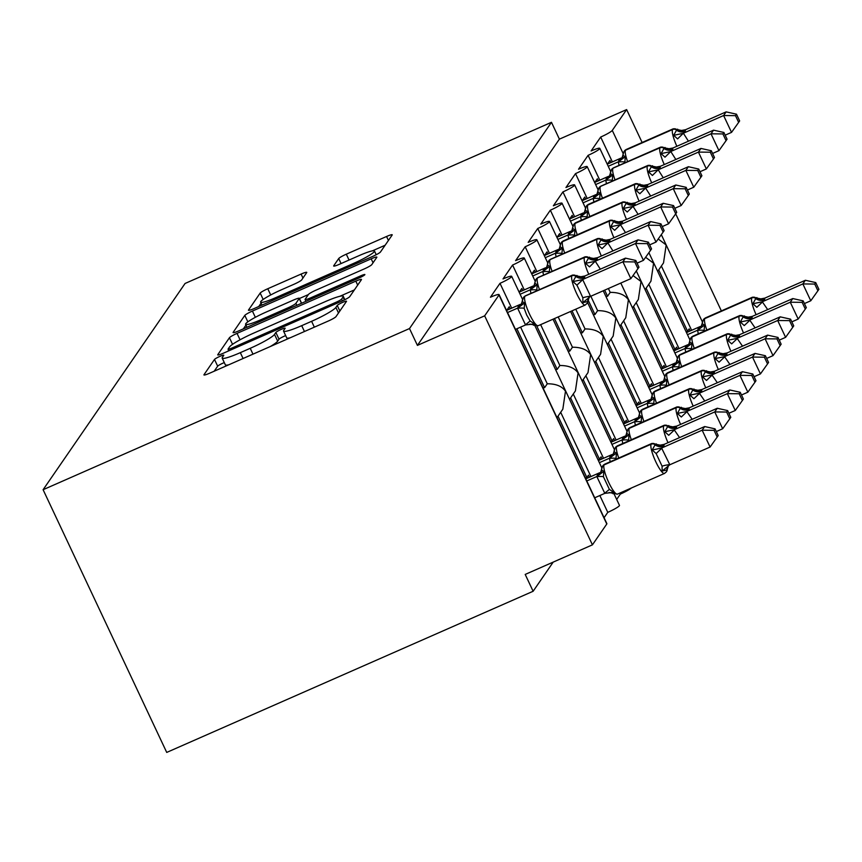 <?xml version="1.0" encoding="UTF-8"?>
<svg xmlns="http://www.w3.org/2000/svg" width="862" height="862" viewBox="0 0 862 862"><rect width="100%" height="100%" fill="white"/><g stroke="black" fill="none" stroke-linecap="round" stroke-linejoin="round"><path stroke-width="1.29" d="M219.81 356.405A5.15 0.625 -25.2 0 0 214.498 359.443L203.992 374.701A7.359 0.894 -25.2 0 0 203.928 374.927A7.359 0.894 -25.2 0 0 209.606 373.224L328.39 320.987A7.359 0.894 -25.2 0 0 335.975 316.645L346.481 301.388A5.15 0.625 -25.2 0 0 346.524 301.226A5.15 0.625 -25.2 0 0 342.548 302.422A5.15 0.625 -25.2 0 0 337.236 305.45L335.878 307.432A23.565 2.866 -25.2 0 1 311.602 321.31L301.7 325.664A23.565 2.866 -25.2 0 1 283.544 331.105A23.565 2.866 -25.2 0 1 283.749 330.361L285.106 328.379A5.15 0.625 -25.2 0 0 285.15 328.217A5.15 0.625 -25.2 0 0 281.174 329.413A5.15 0.625 -25.2 0 0 275.862 332.452L274.504 334.424A23.565 2.866 -25.2 0 1 250.228 348.302L240.326 352.655A23.565 2.866 -25.2 0 1 222.17 358.096A23.565 2.866 -25.2 0 1 222.374 357.353L223.732 355.381A5.15 0.625 -25.2 0 0 223.775 355.219A5.15 0.625 -25.2 0 0 219.81 356.405M224.292 362.59A5.15 0.625 -25.2 0 0 222.978 363.139A5.15 0.625 -25.2 0 0 217.666 366.178L214.207 371.21M285.667 335.598A5.15 0.625 -25.2 0 0 284.352 336.148A5.15 0.625 -25.2 0 0 279.04 339.186L277.683 341.158L274.504 334.424M306.7 272.607A7.359 0.894 -25.2 0 0 306.764 272.381A7.359 0.894 -25.2 0 0 301.097 274.073L267.77 288.738A7.359 0.894 -25.2 0 0 260.184 293.069L248.515 310.018A7.359 0.894 -25.2 0 0 248.461 310.245A7.359 0.894 -25.2 0 0 254.128 308.553L372.912 256.305A7.359 0.894 -25.2 0 0 380.498 251.963L392.167 235.024A7.359 0.894 -25.2 0 0 392.221 234.787A7.359 0.894 -25.2 0 0 386.553 236.49L346.298 254.193A7.359 0.894 -25.2 0 0 338.712 258.535L333.723 265.787A7.359 0.894 -25.2 0 0 333.659 266.013A7.359 0.894 -25.2 0 0 339.326 264.322L359.292 255.54A19.697 2.403 -25.2 0 1 374.464 250.993A19.697 2.403 -25.2 0 1 354.002 263.222L275.808 297.616A19.697 2.403 -25.2 0 1 260.626 302.163A19.697 2.403 -25.2 0 1 281.087 289.934L294.125 284.201A7.359 0.894 -25.2 0 0 301.711 279.859L306.7 272.607M499.098 294.621L606.88 523.654A11.249 1.368 154.8 0 1 606.783 524.01L592.431 544.849L525.206 574.426L533.125 591.267L166.722 752.418L43.1 489.713L409.504 328.551L417.423 345.393L484.659 315.826L499.001 294.976A11.249 1.368 154.8 0 0 499.098 294.621A11.249 1.368 154.8 0 0 490.435 297.218L499.992 283.329A11.249 1.368 -25.2 0 0 511.683 276.336A11.249 1.368 -25.2 0 0 503.02 278.932L512.578 265.043A11.249 1.368 -25.2 0 0 524.268 258.05A11.249 1.368 -25.2 0 0 515.605 260.647L525.173 246.758A11.249 1.368 -25.2 0 0 536.864 239.776A11.249 1.368 -25.2 0 0 528.19 242.373L537.759 228.473A11.249 1.368 -25.2 0 0 549.45 221.491A11.249 1.368 -25.2 0 0 540.776 224.088L550.344 210.188A11.249 1.368 -25.2 0 0 562.035 203.206A11.249 1.368 -25.2 0 0 553.361 205.802L562.929 191.903A11.249 1.368 -25.2 0 0 574.62 184.921A11.249 1.368 -25.2 0 0 565.946 187.517L575.514 173.618A11.249 1.368 -25.2 0 0 587.205 166.635A11.249 1.368 -25.2 0 0 578.531 169.232L588.099 155.332A11.249 1.368 -25.2 0 0 599.79 148.35A11.249 1.368 -25.2 0 0 591.116 150.947L600.685 137.047A11.249 1.368 -25.2 0 0 612.279 130.421L626.631 109.582L642.115 142.489M43.1 489.713L185.071 283.469L551.475 122.307L409.504 328.551M237.028 333.389A7.359 0.894 -25.2 0 0 229.443 337.721L217.784 354.67A7.359 0.894 -25.2 0 0 217.72 354.896A7.359 0.894 -25.2 0 0 223.387 353.204L342.171 300.957A7.359 0.894 -25.2 0 0 349.767 296.614L361.426 279.676A7.359 0.894 -25.2 0 0 361.49 279.439A7.359 0.894 -25.2 0 0 355.812 281.141L237.028 333.389L240.056 339.8M233.149 332.344L244.808 315.395A7.359 0.894 -25.2 0 1 252.404 311.063L371.188 258.815A7.359 0.894 -25.2 0 1 376.856 257.113A7.359 0.894 -25.2 0 1 376.791 257.35L371.802 264.602A7.359 0.894 -25.2 0 1 364.217 268.933L316.042 290.128A7.359 0.894 -25.2 0 0 308.456 294.47L305.148 299.276A7.359 0.894 -25.2 0 0 305.083 299.502A7.359 0.894 -25.2 0 0 310.751 297.81L360.909 275.754A5.15 0.625 -25.2 0 1 364.874 274.558A5.15 0.625 -25.2 0 1 359.519 277.758L238.763 330.879A7.359 0.894 -25.2 0 1 233.085 332.57A7.359 0.894 -25.2 0 1 233.149 332.344L233.311 332.678M607.301 164.308L609.93 160.483L610.91 162.552M612.376 161.905L600.685 137.047M689.945 339.951L648.892 252.685M645.099 289.664L650.939 281.184L653.579 263.222L645.616 257.285M679.04 348.593L648.784 284.309M657.684 271.379L663.524 262.899L666.164 244.937L658.202 239M691.626 330.308L661.38 266.024M594.715 182.593L597.344 178.768L598.314 180.837M599.79 180.19L588.099 155.332M642.276 283.652L636.307 270.97M632.514 307.95L638.354 299.47L640.994 281.508L633.031 275.56M666.455 366.878L636.199 302.594M582.13 200.878L584.759 197.053L585.729 199.122M587.205 198.475L575.514 173.618M664.774 376.511L620.802 283.059M619.929 326.235L625.769 317.755L628.409 299.793C624.939 294.793 618.873 292.315 610.199 292.369L608.389 288.522M653.87 385.163L623.614 320.88M569.534 219.153L572.174 215.328L573.144 217.407M604.671 290.149L607.538 296.248L610.199 292.369M574.62 216.75L562.929 191.903M605.921 296.474A16.497 16.033 34.5 0 1 607.538 296.248M652.189 394.796L614.746 315.212M613.173 336.04L615.824 318.078C612.354 313.078 606.277 310.6 597.614 310.654L590.836 296.237M641.285 403.448L611.029 339.154M556.949 237.438L559.589 233.613L560.559 235.682M588.261 300.321L594.952 314.533L597.614 310.654M562.035 235.035L550.344 210.188M593.336 314.759A16.497 16.033 34.5 0 1 594.952 314.533M639.604 413.081L587.636 302.637M594.758 362.805L600.588 354.325L603.238 336.363C599.769 331.353 593.692 328.885 585.029 328.939L575.751 309.21M628.7 421.723L598.443 357.439M544.364 255.723L547.004 251.898L547.973 253.967M572.023 310.848L582.367 332.818L585.029 328.939M549.45 253.32L537.759 228.473M580.751 333.044A16.497 16.033 34.5 0 1 582.367 332.818M627.019 431.366L570.601 311.473M582.162 381.09L588.003 372.61L590.653 354.638C587.173 349.638 581.107 347.17 572.443 347.224L558.188 316.925M616.104 440.008L585.858 375.724M531.779 274.008L534.418 270.183L535.388 272.252M554.471 318.563L569.782 351.103L572.443 347.224M536.864 271.605L525.173 246.758M568.166 351.33A16.497 16.033 34.5 0 1 569.782 351.103M614.434 449.652L553.038 319.199M569.577 399.375L575.417 390.885L578.068 372.923C574.588 367.923 568.521 365.456 559.858 365.51L540.636 324.651M616.664 499.432L620.36 494.077L619.875 493.053M603.519 458.293L573.273 394.009M620.36 494.077A11.249 1.368 -25.2 0 0 631.447 487.967M519.193 292.293L521.822 288.468L522.803 290.537M536.81 326.084L557.186 369.378L559.858 365.51M524.279 289.891L512.578 265.043M555.581 369.604A16.497 16.033 34.5 0 1 557.186 369.378M601.848 467.937L534.99 325.858M556.992 417.65L562.832 409.17L565.483 391.208C562.002 386.208 555.936 383.73 547.273 383.795L520.605 327.129M604.079 517.717L607.775 512.351L599.855 495.531M590.933 476.578L560.688 412.295M607.775 512.351A11.249 1.368 -25.2 0 0 619.466 505.369L614.24 494.26M658.708 269.903L687.564 331.223L689.18 328.885L690.15 330.954M646.123 288.188L674.978 349.509L676.595 347.17L677.564 349.239M633.538 306.463L662.393 367.794L664.009 365.456L664.979 367.524M620.952 324.748L649.808 386.079L651.413 383.741L652.394 385.81M608.367 343.033L637.223 404.364L638.828 402.026L639.809 404.095M595.771 361.318L624.638 422.649L626.243 420.311L627.224 422.38M583.186 379.603L612.052 440.935L613.658 438.586L614.638 440.665M570.601 397.888L599.467 459.22L601.073 456.871L602.042 458.94M506.608 310.579L509.237 306.753L510.218 308.822M516.888 328.767L544.601 387.663L547.273 383.795M511.694 308.176L499.992 283.329M542.995 387.889A16.497 16.033 34.5 0 1 544.601 387.663M558.016 416.174L586.871 477.494L588.487 475.156L589.457 477.225M551.475 122.307L559.395 139.148L626.631 109.582M559.395 139.148L417.423 345.393M687.564 331.223L686.141 331.859M674.978 349.509L673.556 350.134M662.393 367.794L660.971 368.419M649.808 386.079L648.386 386.704M637.223 404.364L635.8 404.989M624.638 422.649L623.204 423.274M612.052 440.935L610.619 441.559M599.467 459.22L598.034 459.845M586.871 477.494L585.449 478.13M592.431 544.849L484.659 315.826M675.689 213.83L721.365 310.902M553.199 562.11L533.125 591.267M222.17 358.096L225.348 364.831A23.565 2.866 -25.2 0 0 228.786 364.788M270.226 346.567A23.565 2.866 -25.2 0 0 277.683 341.158M283.544 331.105L286.712 337.839A23.565 2.866 -25.2 0 0 290.16 337.796M333.659 318.326A23.565 2.866 -25.2 0 0 335.253 317.302M354.39 289.901L339.8 296.312M228.592 350.306L227.988 351.179M228.107 349.024A5.15 0.625 -25.2 0 0 228.064 349.185A5.15 0.625 -25.2 0 0 232.04 348L336.299 302.142A5.15 0.625 -25.2 0 0 341.611 299.103L343.044 297.024A23.565 2.866 -25.2 0 0 343.248 296.28A23.565 2.866 -25.2 0 0 325.093 301.711L253.816 333.055A23.565 2.866 -25.2 0 0 229.54 346.944L228.107 349.024M234.927 342.774A7.359 0.894 -25.2 0 0 233.333 343.809M243.353 328.853L245.95 325.093M299.383 298.521L308.38 294.567M266.056 312.109A19.697 2.403 -25.2 0 0 245.595 324.338A19.697 2.403 -25.2 0 0 260.766 319.791L288.317 307.68A7.359 0.894 -25.2 0 0 295.903 303.338L299.211 298.532A7.359 0.894 -25.2 0 0 299.276 298.295A7.359 0.894 -25.2 0 0 293.608 299.998L266.056 312.109M385.12 245.25L372.362 250.864M261.078 303.112L258.729 306.527M666.445 471.697A3.75 3.642 -145.5 0 0 666.606 471.482L667.511 468.583L666.929 469.941L662.124 471.051L662.091 466.213L656.144 453.574L652.222 450.007L655.088 444.76A3.75 3.642 -145.5 0 0 651.176 444.199L604.111 464.898A16.13 3.276 66.3 0 0 608.766 482.526A16.13 3.276 66.3 0 0 617.418 494.142L664.483 473.443A16.13 3.276 -113.7 0 1 655.82 461.827A16.13 3.276 -113.7 0 1 651.176 444.199L604.111 464.898A3.75 3.642 -145.5 0 0 602.603 466.137L600.598 472.484A8.254 8.017 34.5 0 1 600.598 472.484L600.598 472.484A8.254 8.017 34.5 0 1 597.291 475.21L599.693 472.721L585.794 478.841M669.828 464.758L710.083 447.044L702.164 430.203L704.685 426.55L664.117 444.393L663.999 445.568L661.596 448.046L669.828 464.758L662.124 471.051M714.038 430.321L717.206 437.045L718.208 435.59L715.04 428.856L714.038 430.321L702.164 430.203L661.897 447.917M594.705 497.794L604.801 493.355L596.892 476.675L597.291 475.21M586.785 480.953L596.87 476.514M601.978 468.12C601.029 469.37 601.644 470.426 603.842 471.277L603.443 476.751L609.391 489.39L613.744 492.331L604.801 493.355M663.697 445.999A8.254 8.017 34.5 0 1 655.088 444.76L655.389 444.318C656.542 443.488 656.575 443.811 655.465 445.288M613.744 492.331C612.645 493.807 612.677 494.131 613.83 493.29M597.172 476.384L603.842 471.277M664.117 444.393L660.152 445.137L651.801 443.477L604.736 464.176A16.13 3.276 66.3 0 0 604.413 464.456A3.75 3.642 34.5 0 0 602.904 465.695L602.603 466.137M661.596 448.046L652.222 450.007M715.04 428.856L704.685 426.55M710.083 447.044L717.206 437.045M522.738 299.717C521.779 300.967 522.404 302.023 524.602 302.874L524.204 308.348L526.693 315.029L530.141 320.987L534.505 323.929C533.406 325.394 533.427 325.717 534.58 324.888M589.134 297.099A8.254 8.017 -145.5 0 0 587.992 301.097A3.75 3.642 34.5 0 1 587.367 303.079L588.272 300.17L587.69 301.528L582.884 302.648L582.841 297.799L580.061 291.55L576.904 285.171L572.971 281.594L576.139 275.915C577.303 275.086 577.324 275.409 576.225 276.885M637.955 268.642L638.968 267.188L635.8 260.453L634.788 261.919L637.955 268.642L630.844 278.642L590.276 296.485L582.884 302.648M630.844 278.642L622.914 261.8L582.658 279.514L590.578 296.356M634.788 261.919L622.914 261.8L625.435 258.147L584.867 275.991L582.658 279.514M506.77 310.331L520.454 304.318L518.353 306.366A8.254 8.017 -145.5 0 0 521.478 303.887L521.661 303.629M534.505 323.929L525.551 324.952L517.653 308.262L518.353 306.366M515.465 329.392L525.551 324.952M507.535 312.55L517.631 308.111M524.602 302.874L517.933 307.982M572.971 281.594L582.346 279.644M572.551 275.075L525.486 295.774A16.13 3.276 66.3 0 0 525.163 296.054A3.75 3.642 -145.5 0 0 523.665 297.293L523.363 297.735A3.75 3.642 34.5 0 1 524.861 296.485A16.13 3.276 66.3 0 0 529.516 314.113A16.13 3.276 66.3 0 0 538.179 325.728L585.233 305.029A16.13 3.276 -113.7 0 1 576.581 293.414A16.13 3.276 -113.7 0 1 571.926 275.786L572.228 275.355A16.13 3.276 -113.7 0 1 572.551 275.075L580.902 276.734L584.867 275.991M625.435 258.147L635.8 260.453M716.311 431.56L722.679 428.759L714.749 411.928L717.27 408.265L676.702 426.108L676.282 427.724L674.181 429.772L679.579 437.594M726.623 412.036L729.791 418.77L730.793 417.305L727.625 410.581L726.623 412.036L714.749 411.928L674.483 429.632M610.21 461.773L609.456 458.228L612.279 454.446L598.379 460.556M599.37 462.668L609.456 458.228M674.59 429.75L668.729 435.288L664.807 431.722L667.673 426.474A3.75 3.642 -145.5 0 0 663.762 425.914L616.696 446.613A16.13 3.276 66.3 0 0 618.744 458.013M676.282 427.724A8.254 8.017 34.5 0 1 667.673 426.474L667.975 426.033C669.127 425.203 669.16 425.526 668.05 427.002M614.563 449.835C613.615 451.095 614.229 452.141 616.427 453.003L616.028 458.465A8.254 1.465 172.3 0 0 609.477 458.39M609.757 458.099L616.427 453.003M676.702 426.108L672.737 426.852L664.386 425.192L617.321 445.891A16.13 3.276 66.3 0 0 616.998 446.171L616.696 446.613A3.75 3.642 -145.5 0 0 615.199 447.852L613.184 454.199A8.254 8.017 34.5 0 1 609.876 456.925M674.181 429.772L664.807 431.722M727.625 410.581L717.27 408.265M722.679 428.759L729.791 418.77M728.896 413.275L735.264 410.484L727.334 393.643L729.855 389.98L689.288 407.823L688.867 409.439L686.766 411.486L692.164 419.309M739.208 393.751L742.376 400.485L743.378 399.02L740.221 392.296L739.208 393.751L727.334 393.643L687.068 411.346M622.795 443.488L622.052 439.954L624.864 436.161L610.964 442.271M611.955 444.393L622.052 439.954M687.176 411.465L681.314 417.003L677.392 413.437L680.258 408.189A3.75 3.642 -145.5 0 0 676.347 407.629L629.282 428.328A16.13 3.276 66.3 0 0 631.329 439.728M688.867 409.439A8.254 8.017 34.5 0 1 680.258 408.189L680.56 407.758C681.713 406.929 681.745 407.241 680.635 408.717M627.148 431.55C626.2 432.81 626.814 433.855 629.012 434.717L628.613 440.191A8.254 1.465 172.3 0 0 622.062 440.105M622.353 439.814L629.012 434.717M689.288 407.823L685.322 408.566L676.972 406.907L629.906 427.606A16.13 3.276 66.3 0 0 629.583 427.886L629.282 428.328A3.75 3.642 -145.5 0 0 627.784 429.567L625.769 435.913A8.254 8.017 34.5 0 1 625.769 435.913L625.769 435.913A8.254 8.017 34.5 0 1 622.461 438.639M686.766 411.486L677.392 413.437M740.221 392.296L729.855 389.98M735.264 410.484L742.376 400.485M741.492 394.99L747.85 392.199L739.919 375.358L742.441 371.694L701.873 389.538L701.452 391.154L699.351 393.201L704.75 401.024M751.793 375.466L754.961 382.2L755.974 380.735L752.806 374.011L751.793 375.466L739.919 375.358L699.664 393.061M635.38 425.203L634.637 421.669L637.449 417.876L623.549 423.996M624.541 426.108L634.637 421.669M699.761 393.18L693.91 398.718L689.977 395.152L692.843 389.904A3.75 3.642 -145.5 0 0 688.932 389.344L641.867 410.043A16.13 3.276 66.3 0 0 643.914 421.453M701.452 391.154A8.254 8.017 34.5 0 1 692.843 389.904L693.145 389.473C694.298 388.643 694.33 388.956 693.231 390.432M639.744 413.264C638.785 414.525 639.41 415.581 641.597 416.432L641.199 421.906A8.254 1.465 172.3 0 0 634.658 421.82M634.938 421.529L641.597 416.432M701.873 389.538L697.908 390.281L689.557 388.622L642.492 409.321A16.13 3.276 66.3 0 0 642.168 409.601L641.867 410.043A3.75 3.642 -145.5 0 0 640.369 411.282L638.354 417.628A8.254 8.017 34.5 0 1 638.365 417.628A8.254 8.017 34.5 0 1 638.354 417.628A8.254 8.017 34.5 0 1 635.046 420.365M699.351 393.201L689.977 395.152M752.806 374.011L742.441 371.694M747.85 392.199L754.961 382.2M754.078 376.705L760.435 373.914L752.504 357.073L755.026 353.42L714.458 371.253L714.35 372.427L711.937 374.916L717.335 382.739M764.378 357.18L767.546 363.915L768.559 362.449L765.391 355.726L764.378 357.18L752.504 357.073L712.249 374.776M647.965 406.918L647.222 403.384L650.045 399.591L636.134 405.711M637.126 407.823L647.222 403.384M712.357 374.895L706.495 380.444L702.562 376.866L705.428 371.63A3.75 3.642 -145.5 0 0 701.517 371.059L654.452 391.757A16.13 3.276 66.3 0 0 656.499 403.168M714.038 372.869A8.254 8.017 34.5 0 1 705.428 371.63L705.73 371.188C706.883 370.358 706.915 370.682 705.816 372.147M652.329 394.979C651.37 396.24 651.995 397.296 654.193 398.147L653.784 403.621A8.254 1.465 172.3 0 0 647.243 403.535M647.524 403.254L654.193 398.147M714.458 371.253L710.493 371.996L702.142 370.348L655.077 391.046A16.13 3.276 66.3 0 0 654.754 391.316L654.452 391.757A3.75 3.642 -145.5 0 0 652.954 392.997L652.049 395.906M711.937 374.916L702.562 376.866M765.391 355.726L755.026 353.42M760.435 373.914L767.546 363.915M535.324 281.432C534.365 282.682 534.99 283.738 537.188 284.589L536.789 290.063A8.254 1.465 -7.7 0 0 530.238 289.988L533.039 286.033L519.366 292.056M650.541 250.357L651.553 248.902L648.386 242.168L647.384 243.634L650.541 250.357L643.429 260.356L635.499 243.515L595.243 261.229L589.489 266.886L585.557 263.319L588.724 257.63C589.888 256.801 589.91 257.124 588.811 258.6M643.429 260.356L637.072 263.158M595.351 261.348L600.34 269.181M647.384 243.634L635.499 243.515L638.02 239.862L597.452 257.706L595.243 261.229M530.96 293.36L530.238 289.988M520.12 294.265L530.216 289.826M537.188 284.589L530.518 289.697M585.557 263.319L594.942 261.358M588.768 274.278A16.13 3.276 -113.7 0 1 584.511 257.501L584.813 257.07A16.13 3.276 -113.7 0 1 585.136 256.79L593.487 258.449L597.452 257.706M638.02 239.862L648.386 242.168M547.909 263.147C546.95 264.397 547.575 265.453 549.773 266.304L549.374 271.778A8.254 1.465 -7.7 0 0 542.823 271.702L545.624 267.748L531.951 273.771M663.137 232.072L664.139 230.617L660.971 223.883L659.969 225.348L663.137 232.072L656.014 242.071L648.095 225.23L607.829 242.944L602.075 248.601L598.142 245.034L601.32 239.345C602.473 238.515 602.495 238.839 601.396 240.315M656.014 242.071L649.657 244.873M607.936 243.062L612.925 250.896M659.969 225.348L648.095 225.23L650.605 221.577L610.037 239.42L607.829 242.944M543.556 275.075L542.823 271.702M532.705 275.98L542.801 271.541M549.773 266.304L543.103 271.411M598.142 245.034L607.527 243.073M601.353 255.992A16.13 3.276 -113.7 0 1 597.097 239.227L597.398 238.785A16.13 3.276 -113.7 0 1 597.722 238.505L606.072 240.164L610.037 239.42M650.605 221.577L660.971 223.883M560.494 244.862C559.535 246.112 560.16 247.168 562.358 248.019L561.959 253.493A8.254 1.465 -7.7 0 0 555.408 253.417L558.21 249.474L544.536 255.486M675.722 213.798L676.724 212.332L673.556 205.598L672.554 207.063L675.722 213.798L668.6 223.786L660.68 206.945L620.414 224.659L614.66 230.316L610.738 226.749L613.906 221.06C615.059 220.23 615.08 220.553 613.981 222.03M668.6 223.786L662.242 226.587M620.521 224.777L625.51 232.621M672.554 207.063L660.68 206.945L663.19 203.292L622.633 221.135L620.414 224.659M556.141 256.801L555.408 253.417M545.29 257.695L555.387 253.256M562.358 248.019L555.688 253.126M610.738 226.749L620.112 224.799M613.938 237.707A16.13 3.276 -113.7 0 1 609.682 220.941L609.984 220.5A16.13 3.276 -113.7 0 1 610.307 220.219L618.657 221.879L622.633 221.135M663.19 203.292L673.556 205.598M573.079 226.577C572.12 227.837 572.745 228.883 574.943 229.745L574.545 235.218A8.254 1.465 -7.7 0 0 567.993 235.132L570.795 231.188L557.121 237.201M688.307 195.512L689.309 194.047L686.141 187.323L685.139 188.778L688.307 195.512L681.185 205.512L673.265 188.67L632.999 206.374L627.245 212.03L623.323 208.464L626.491 202.785C627.644 201.956 627.665 202.268 626.566 203.744M681.185 205.512L674.827 208.302M633.107 206.492L638.096 214.336M685.139 188.778L673.265 188.67L675.776 185.007L635.219 202.85L632.999 206.374M568.726 238.515L567.993 235.132M557.886 239.41L567.972 234.97M574.943 229.745L568.273 234.841M623.323 208.464L632.697 206.514M626.523 219.422A16.13 3.276 -113.7 0 1 622.267 202.656L622.569 202.214A16.13 3.276 -113.7 0 1 622.892 201.934L631.253 203.594L635.219 202.85M675.776 185.007L686.141 187.323M766.663 358.43L773.02 355.629L765.09 338.788L767.611 335.135L727.043 352.967L726.634 354.584L724.533 356.631L729.931 364.454M776.974 338.906L780.132 345.63L781.144 344.164L777.977 337.441L776.974 338.906L765.09 338.788L724.834 356.502M660.551 388.633L659.807 385.098L662.63 381.306L648.72 387.426M649.711 389.538L659.807 385.098M724.942 356.609L719.08 362.159L715.148 358.581L718.014 353.345A3.75 3.642 -145.5 0 0 714.102 352.773L667.048 373.472A16.13 3.276 66.3 0 0 669.084 384.883M726.634 354.584A8.254 8.017 34.5 0 1 718.014 353.345L718.315 352.903C719.479 352.073 719.501 352.396 718.402 353.862M664.914 376.694C663.956 377.955 664.58 379.011 666.779 379.862L666.38 385.336A8.254 1.465 172.3 0 0 659.829 385.249M660.109 384.969L666.779 379.862M727.043 352.967L723.078 353.711L714.727 352.062L667.662 372.761A16.13 3.276 66.3 0 0 667.35 373.041L667.048 373.472A3.75 3.642 -145.5 0 0 665.539 374.722L663.535 381.058A8.254 8.017 34.5 0 1 663.524 381.069A8.254 8.017 34.5 0 1 660.227 383.795M724.533 356.631L715.148 358.581M777.977 337.441L767.611 335.135M773.02 355.629L780.132 345.63M585.664 208.292C584.716 209.552 585.33 210.608 587.528 211.459L587.13 216.933A8.254 1.465 -7.7 0 0 580.579 216.847L583.38 212.903L569.707 218.916M700.892 177.227L701.894 175.762L698.726 169.038L697.724 170.493L700.892 177.227L693.77 187.226L685.85 170.385L645.584 188.088L639.83 193.745L635.908 190.179L639.076 184.5C640.229 183.671 640.25 183.983 639.151 185.459M693.77 187.226L687.413 190.017M645.692 188.207L650.681 196.051M697.724 170.493L685.85 170.385L688.361 166.722L647.804 184.565L645.584 188.088M581.311 220.23L580.579 216.847M570.472 221.135L580.557 216.696M587.528 211.459L580.859 216.556M635.908 190.179L645.282 188.228M639.108 201.137A16.13 3.276 -113.7 0 1 634.863 184.371L635.165 183.929A16.13 3.276 -113.7 0 1 635.477 183.649L643.839 185.308L647.804 184.565M688.361 166.722L698.726 169.038M779.248 340.145L785.605 337.344L777.686 320.502L780.196 316.85L739.628 334.693L739.219 336.299L737.118 338.346L742.516 346.168M789.56 320.621L792.717 327.344L793.73 325.89L790.562 319.155L789.56 320.621L777.686 320.502L737.419 338.216M673.136 370.348L672.392 366.813L675.215 363.021L661.305 369.141M662.296 371.253L672.392 366.813M737.527 338.335L731.666 343.873L727.733 340.296L730.599 335.059A3.75 3.642 -145.5 0 0 726.688 334.488L679.633 355.187A16.13 3.276 66.3 0 0 681.67 366.598M739.219 336.299A8.254 8.017 34.5 0 1 730.599 335.059L730.901 334.618C732.064 333.788 732.086 334.111 730.987 335.587M677.5 358.42C676.541 359.669 677.166 360.725 679.364 361.577L678.965 367.05A8.254 1.465 172.3 0 0 672.414 366.964M672.694 366.684L679.364 361.577M739.628 334.693L735.663 335.437L727.312 333.777L680.258 354.476A16.13 3.276 66.3 0 0 679.935 354.756L679.633 355.187A3.75 3.642 -145.5 0 0 678.125 356.437L676.12 362.773A8.254 8.017 34.5 0 1 676.12 362.783A8.254 8.017 34.5 0 1 672.813 365.51M737.118 338.346L727.733 340.296M790.562 319.155L780.196 316.85M785.605 337.344L792.717 327.344M598.25 190.006C597.301 191.267 597.916 192.323 600.114 193.174L599.715 198.648A8.254 1.465 -7.7 0 0 593.164 198.562L595.965 194.618L582.292 200.63M713.477 158.942L714.479 157.477L711.312 150.753L710.31 152.208L713.477 158.942L706.355 168.941L698.435 152.1L658.169 169.803L652.415 175.46L648.493 171.894L651.661 166.215C652.814 165.385 652.846 165.709 651.737 167.174M706.355 168.941L699.998 171.732M658.277 169.922L663.266 177.766M710.31 152.208L698.435 152.1L700.957 148.436L660.389 166.28L658.169 169.803M593.896 201.945L593.164 198.562M583.057 202.85L593.142 198.411M600.114 193.174L593.444 198.282M648.493 171.894L657.868 169.943M651.694 182.852A16.13 3.276 -113.7 0 1 647.448 166.086L647.75 165.644A16.13 3.276 -113.7 0 1 648.073 165.364L656.424 167.023L660.389 166.28M700.957 148.436L711.312 150.753M791.833 321.86L798.19 319.059L790.271 302.217L792.781 298.564L752.224 316.408L752.106 317.582L749.703 320.061L755.101 327.883M802.145 302.336L805.313 309.059L806.315 307.605L803.147 300.87L802.145 302.336L790.271 302.217L750.005 319.931M685.732 352.062L684.978 348.528L687.801 344.735L673.89 350.856M674.881 352.967L684.978 348.528M750.112 320.05L744.251 325.588L740.318 322.022L743.195 316.774A3.75 3.642 -145.5 0 0 739.273 316.203L692.218 336.913A16.13 3.276 66.3 0 0 694.255 348.313M751.804 318.013A8.254 8.017 34.5 0 1 743.195 316.774L743.497 316.332C744.649 315.503 744.671 315.826 743.572 317.302M690.085 340.134C689.126 341.384 689.751 342.44 691.949 343.291L691.55 348.765A8.254 1.465 172.3 0 0 684.999 348.69M685.279 348.399L691.949 343.291M752.224 316.408L748.248 317.151L739.898 315.492L692.843 336.191A16.13 3.276 66.3 0 0 692.52 336.471L692.218 336.913A3.75 3.642 -145.5 0 0 690.71 338.152L688.706 344.498A8.254 8.017 34.5 0 1 688.706 344.498L688.706 344.498A8.254 8.017 34.5 0 1 685.398 347.224M749.703 320.061L740.318 322.022M803.147 300.87L792.781 298.564M798.19 319.059L805.313 309.059M610.835 171.721C609.887 172.982 610.501 174.038 612.699 174.889L612.3 180.363A8.254 1.465 -7.7 0 0 605.749 180.277L608.55 176.333L594.877 182.345M726.063 140.657L727.065 139.191L723.897 132.468L722.895 133.933L726.063 140.657L718.951 150.656L711.021 133.815L670.755 151.529L665.001 157.186L661.079 153.608L664.246 147.93C665.399 147.1 665.432 147.424 664.322 148.889M718.951 150.656L712.583 153.447M670.862 151.637L675.851 159.481M722.895 133.933L711.021 133.815L713.542 130.162L672.974 147.995L670.755 151.529M606.482 183.66L605.749 180.277M595.642 184.565L605.727 180.126M612.699 174.889L606.029 179.996M661.079 153.608L670.453 151.658M664.279 164.567A16.13 3.276 -113.7 0 1 660.033 147.801L660.335 147.359A16.13 3.276 -113.7 0 1 660.658 147.09L669.009 148.738L672.974 147.995M713.542 130.162L723.897 132.468M804.418 303.575L810.776 300.773L802.856 283.932L805.367 280.279L764.809 298.123L764.691 299.297L762.288 301.775L767.686 309.598M814.73 284.051L817.898 290.774L818.9 289.32L815.732 282.585L814.73 284.051L802.856 283.932L762.59 301.646M698.317 333.777L697.563 330.243L700.386 326.45L686.475 332.57M687.477 334.682L697.563 330.243M762.698 301.765L756.836 307.303L752.914 303.736L755.78 298.489A3.75 3.642 -145.5 0 0 751.858 297.929L704.804 318.628A16.13 3.276 66.3 0 0 706.84 330.027M764.389 299.728A8.254 8.017 34.5 0 1 755.78 298.489L756.082 298.047C757.235 297.218 757.256 297.541 756.157 299.017M702.67 321.849C701.711 323.099 702.336 324.155 704.534 325.006L704.135 330.48A8.254 1.465 172.3 0 0 697.584 330.405M697.864 330.114L704.534 325.006M764.809 298.123L760.834 298.866L752.483 297.207L705.428 317.906A16.13 3.276 66.3 0 0 705.105 318.186L704.804 318.628A3.75 3.642 -145.5 0 0 703.295 319.867L701.291 326.213A8.254 8.017 34.5 0 1 701.291 326.213L701.291 326.213A8.254 8.017 34.5 0 1 697.983 328.939M762.288 301.775L752.914 303.736M815.732 282.585L805.367 280.279M810.776 300.773L817.898 290.774M623.42 153.447C622.472 154.697 623.086 155.753 625.284 156.604L624.885 162.078A8.254 1.465 -7.7 0 0 618.334 161.991L621.136 158.048L607.462 164.06M738.648 122.372L739.65 120.917L736.493 114.183L735.48 115.648L738.648 122.372L731.536 132.371L723.606 115.53L683.34 133.244L677.586 138.901L673.664 135.323L676.832 129.645C677.985 128.815 678.017 129.138 676.907 130.604M731.536 132.371L725.168 135.172M683.447 133.351L688.436 141.196M735.48 115.648L723.606 115.53L726.127 111.877L685.559 129.709L683.34 133.244M619.067 165.375L618.334 161.991M608.227 166.28L618.323 161.84M625.284 156.604L618.625 161.711M673.664 135.323L683.038 133.373M681.594 130.453L685.559 129.709M726.127 111.877L736.493 114.183M217.666 366.178L214.498 359.443M339.854 311.01L337.236 305.45M279.04 339.186L275.862 332.452M702.465 322.065L661.316 234.626M606.783 524.01L499.001 294.976M623.215 153.662L612.279 130.421M243.084 358.506L240.326 352.655M252.975 354.153L250.228 348.302M304.448 331.514L301.7 325.664M314.35 327.161L311.602 321.31M338.497 312.981L335.878 307.432M357.687 285.117L355.812 281.141M232.557 344.337L229.443 337.721M232.578 349.164L232.04 348M336.848 303.295L336.299 302.142M342.429 300.838L341.611 299.103M344.412 299.922L343.044 297.024M247.847 321.849L244.808 315.395M255.346 317.313L252.404 311.063M373.052 262.791L371.188 258.815M311.301 298.974L310.751 297.81M361.426 276.864L360.909 275.754M261.315 320.955L260.766 319.791M288.867 308.833L288.317 307.68M296.84 305.331L295.903 303.338M301.463 303.295L299.211 298.532M276.346 298.769L275.808 297.616M354.551 264.375L354.002 263.222M341.072 263.556L338.712 258.535M349.045 260.044L346.298 254.193M388.417 240.466L386.553 236.49M263.179 299.459L260.184 293.069M270.7 294.966L267.77 288.738M302.961 278.049L301.097 274.073M668.524 465.308L668.309 465.577A8.254 8.017 34.5 0 0 666.929 469.941A3.75 3.642 34.5 0 1 666.304 471.923L666.606 471.482A3.75 3.642 -145.5 0 0 667.231 469.499A8.254 8.017 34.5 0 1 668.373 465.502M663.999 445.568A8.254 8.017 34.5 0 1 655.389 444.318A3.75 3.642 34.5 0 0 651.478 443.758A16.13 3.276 -113.7 0 1 651.801 443.477M602.764 465.922A3.75 3.642 34.5 0 1 602.904 465.695L604.736 464.176M604.693 493.236L609.391 489.39M596.892 476.675A8.254 1.465 172.3 0 1 603.443 476.751M600.728 472.29A8.254 8.017 34.5 0 1 597.592 474.768M662.091 466.213A8.254 1.465 172.3 0 1 669.806 464.607M656.144 453.574L662.005 448.035M584.759 277.155A8.254 8.017 -145.5 0 1 576.139 275.915A3.75 3.642 -145.5 0 0 572.228 275.355L525.163 296.054L571.926 275.786A3.75 3.642 34.5 0 1 575.838 276.357A8.254 8.017 -145.5 0 0 584.458 277.596M585.233 305.029L587.367 303.079A3.75 3.642 34.5 0 1 587.205 303.284M587.065 303.51A3.75 3.642 -145.5 0 0 587.69 301.528A8.254 8.017 -145.5 0 1 589.069 297.174L589.274 296.905M525.486 295.774L523.665 297.293A3.75 3.642 -145.5 0 0 523.525 297.519M518.051 306.807A8.254 8.017 -145.5 0 0 521.348 304.081A8.254 8.017 -145.5 0 0 521.359 304.07L523.363 297.735M524.204 308.348A8.254 1.465 -7.7 0 0 517.653 308.262M530.141 320.987L525.443 324.834M582.766 279.633L576.904 285.171M590.556 296.194A8.254 1.465 -7.7 0 0 582.841 297.799M668.007 442.68A16.13 3.276 -113.7 0 1 663.762 425.914L616.998 446.171A3.75 3.642 34.5 0 0 615.5 447.41L615.199 447.852M676.584 427.283A8.254 8.017 34.5 0 1 667.975 426.033A3.75 3.642 34.5 0 0 664.063 425.472A16.13 3.276 -113.7 0 1 664.386 425.192M615.349 447.637A3.75 3.642 34.5 0 1 615.5 447.41L617.321 445.891M613.313 454.005A8.254 8.017 34.5 0 1 610.177 456.494M680.592 424.395A16.13 3.276 -113.7 0 1 676.347 407.629L629.583 427.886A3.75 3.642 34.5 0 0 628.086 429.125L627.784 429.567M689.169 408.997A8.254 8.017 34.5 0 1 680.56 407.758A3.75 3.642 34.5 0 0 676.648 407.187A16.13 3.276 -113.7 0 1 676.972 406.907M627.935 429.351A3.75 3.642 34.5 0 1 628.086 429.125L629.906 427.606M625.898 435.719A8.254 8.017 34.5 0 1 622.763 438.208M693.188 406.11A16.13 3.276 -113.7 0 1 688.932 389.344L642.168 409.601A3.75 3.642 34.5 0 0 640.671 410.851L640.369 411.282M701.754 390.712A8.254 8.017 34.5 0 1 693.145 389.473A3.75 3.642 34.5 0 0 689.234 388.902A16.13 3.276 -113.7 0 1 689.557 388.622M640.52 411.066A3.75 3.642 34.5 0 1 640.671 410.851L642.492 409.321M638.483 417.434A8.254 8.017 34.5 0 1 635.348 419.923M705.773 387.825A16.13 3.276 -113.7 0 1 701.517 371.059L654.754 391.316A3.75 3.642 34.5 0 0 653.256 392.566L652.954 392.997M714.35 372.427A8.254 8.017 34.5 0 1 705.73 371.188A3.75 3.642 34.5 0 0 701.819 370.617A16.13 3.276 -113.7 0 1 702.142 370.348M653.116 392.792A3.75 3.642 34.5 0 1 653.256 392.566L655.077 391.046M651.069 399.16A8.254 8.017 34.5 0 1 647.944 401.638M650.95 399.332A8.254 8.017 34.5 0 1 650.95 399.343A8.254 8.017 34.5 0 1 650.939 399.343A8.254 8.017 34.5 0 1 647.631 402.08M585.136 256.79L538.082 277.489A16.13 3.276 66.3 0 0 537.759 277.769A3.75 3.642 -145.5 0 0 536.25 279.008L535.948 279.45A3.75 3.642 34.5 0 1 537.457 278.21A16.13 3.276 66.3 0 0 539.493 289.61M597.344 258.88A8.254 8.017 -145.5 0 1 588.724 257.63A3.75 3.642 -145.5 0 0 584.813 257.07L537.759 277.769L584.511 257.501A3.75 3.642 34.5 0 1 588.423 258.072A8.254 8.017 -145.5 0 0 597.043 259.311M538.082 277.489L536.25 279.008A3.75 3.642 -145.5 0 0 536.11 279.234M530.636 288.522A8.254 8.017 -145.5 0 0 533.944 285.796A8.254 8.017 -145.5 0 0 533.944 285.785L535.948 279.45M530.938 288.08A8.254 8.017 -145.5 0 0 534.063 285.602M597.722 238.505L550.667 259.203A16.13 3.276 66.3 0 0 550.344 259.484A3.75 3.642 -145.5 0 0 548.835 260.723L548.534 261.164A3.75 3.642 34.5 0 1 550.042 259.925A16.13 3.276 66.3 0 0 552.079 271.325M609.93 240.595A8.254 8.017 -145.5 0 1 601.32 239.345A3.75 3.642 -145.5 0 0 597.398 238.785L550.344 259.484L597.097 239.227A3.75 3.642 34.5 0 1 601.019 239.787A8.254 8.017 -145.5 0 0 609.628 241.026M550.667 259.203L548.835 260.723A3.75 3.642 -145.5 0 0 548.695 260.949M543.222 270.237A8.254 8.017 -145.5 0 0 546.53 267.511L548.534 261.164M543.523 269.795A8.254 8.017 -145.5 0 0 546.648 267.317M610.307 220.219L563.252 240.918A16.13 3.276 66.3 0 0 562.929 241.198A3.75 3.642 -145.5 0 0 561.421 242.437L561.119 242.879A3.75 3.642 34.5 0 1 562.627 241.64A16.13 3.276 66.3 0 0 564.664 253.04M622.515 222.31A8.254 8.017 -145.5 0 1 613.906 221.06A3.75 3.642 -145.5 0 0 609.984 220.5L562.627 241.64L609.682 220.941A3.75 3.642 34.5 0 1 613.604 221.502A8.254 8.017 -145.5 0 0 622.213 222.752M563.252 240.918L561.421 242.437A3.75 3.642 -145.5 0 0 561.281 242.664M555.807 251.952A8.254 8.017 -145.5 0 0 559.115 249.226L561.119 242.879M556.109 251.521A8.254 8.017 -145.5 0 0 559.233 249.032M622.892 201.934L575.838 222.633A16.13 3.276 66.3 0 0 575.514 222.913A3.75 3.642 -145.5 0 0 574.006 224.152L573.704 224.594A3.75 3.642 34.5 0 1 575.213 223.355A16.13 3.276 66.3 0 0 577.26 234.755M635.1 204.025A8.254 8.017 -145.5 0 1 626.491 202.785A3.75 3.642 -145.5 0 0 622.569 202.214L575.213 223.355L622.267 202.656A3.75 3.642 34.5 0 1 626.189 203.216A8.254 8.017 -145.5 0 0 634.798 204.466M575.838 222.633L574.006 224.152A3.75 3.642 -145.5 0 0 573.866 224.379M568.392 233.667A8.254 8.017 -145.5 0 0 571.7 230.941L573.704 224.594M568.694 233.236A8.254 8.017 -145.5 0 0 571.818 230.747M718.358 369.539A16.13 3.276 -113.7 0 1 714.102 352.773L667.35 373.041A3.75 3.642 34.5 0 0 665.841 374.28L665.539 374.722M726.935 354.142A8.254 8.017 34.5 0 1 718.315 352.903A3.75 3.642 34.5 0 0 714.404 352.342A16.13 3.276 -113.7 0 1 714.727 352.062M665.701 374.507A3.75 3.642 34.5 0 1 665.841 374.28L667.662 372.761M663.837 380.616L663.621 380.896A8.254 8.017 34.5 0 1 660.529 383.353M635.477 183.649L588.423 204.348A16.13 3.276 66.3 0 0 588.099 204.628A3.75 3.642 -145.5 0 0 586.591 205.867L586.289 206.309A3.75 3.642 34.5 0 1 587.798 205.07A16.13 3.276 66.3 0 0 589.845 216.481M647.685 185.739A8.254 8.017 -145.5 0 1 639.076 184.5A3.75 3.642 -145.5 0 0 635.165 183.929L587.798 205.07L634.863 184.371A3.75 3.642 34.5 0 1 638.774 184.931A8.254 8.017 -145.5 0 0 647.384 186.181M588.423 204.348L586.591 205.867A3.75 3.642 -145.5 0 0 586.451 206.093M580.977 215.381A8.254 8.017 -145.5 0 0 584.285 212.655L586.289 206.309M581.279 214.95A8.254 8.017 -145.5 0 0 584.414 212.461M730.944 351.265A16.13 3.276 -113.7 0 1 726.688 334.488L679.935 354.756A3.75 3.642 34.5 0 0 678.426 355.995L678.125 356.437M739.521 335.857A8.254 8.017 34.5 0 1 730.901 334.618A3.75 3.642 34.5 0 0 726.989 334.057A16.13 3.276 -113.7 0 1 727.312 333.777M678.286 356.221A3.75 3.642 34.5 0 1 678.426 355.995L680.258 354.476M676.239 362.59A8.254 8.017 34.5 0 1 673.114 365.068M648.073 165.364L601.008 186.073A16.13 3.276 66.3 0 0 600.685 186.343A3.75 3.642 -145.5 0 0 599.176 187.593L598.874 188.024A3.75 3.642 34.5 0 1 600.383 186.785A16.13 3.276 66.3 0 0 602.43 198.195M660.27 167.454A8.254 8.017 -145.5 0 1 651.661 166.215A3.75 3.642 -145.5 0 0 647.75 165.644L600.685 186.343L647.448 166.086A3.75 3.642 34.5 0 1 651.36 166.657A8.254 8.017 -145.5 0 0 659.969 167.896M601.008 186.073L599.176 187.593A3.75 3.642 -145.5 0 0 599.036 187.808M593.562 197.107A8.254 8.017 -145.5 0 0 596.87 194.37L598.874 188.024M593.864 196.665A8.254 8.017 -145.5 0 0 597 194.187M743.529 332.98A16.13 3.276 -113.7 0 1 739.273 316.203L692.52 336.471A3.75 3.642 34.5 0 0 691.012 337.71L690.71 338.152M752.106 317.582A8.254 8.017 34.5 0 1 743.497 316.332A3.75 3.642 34.5 0 0 739.574 315.772A16.13 3.276 -113.7 0 1 739.898 315.492M690.871 337.936A3.75 3.642 34.5 0 1 691.012 337.71L692.843 336.191M688.824 344.304A8.254 8.017 34.5 0 1 685.699 346.783M660.658 147.09L613.593 167.788A16.13 3.276 66.3 0 0 613.27 168.058A3.75 3.642 -145.5 0 0 611.772 169.308L611.46 169.739A3.75 3.642 34.5 0 1 612.968 168.499A16.13 3.276 66.3 0 0 615.015 179.91M672.856 149.169A8.254 8.017 -145.5 0 1 664.246 147.93A3.75 3.642 -145.5 0 0 660.335 147.359L613.27 168.058L660.033 147.801A3.75 3.642 34.5 0 1 663.945 148.372A8.254 8.017 -145.5 0 0 672.554 149.611M613.593 167.788L611.772 169.308A3.75 3.642 -145.5 0 0 611.621 169.534M606.148 178.822A8.254 8.017 -145.5 0 0 609.456 176.096A8.254 8.017 -145.5 0 0 609.456 176.085M606.449 178.38A8.254 8.017 -145.5 0 0 609.585 175.902M756.114 314.695A16.13 3.276 -113.7 0 1 751.858 297.929L705.105 318.186A3.75 3.642 34.5 0 0 703.597 319.425L703.295 319.867M764.691 299.297A8.254 8.017 34.5 0 1 756.082 298.047A3.75 3.642 34.5 0 0 752.16 297.487A16.13 3.276 -113.7 0 1 752.483 297.207M703.457 319.651A3.75 3.642 34.5 0 1 703.597 319.425L705.428 317.906M701.409 326.019A8.254 8.017 34.5 0 1 698.285 328.497M676.864 146.281A16.13 3.276 -113.7 0 1 672.619 129.516L672.92 129.084A16.13 3.276 -113.7 0 1 673.244 128.804L626.178 149.503A16.13 3.276 66.3 0 0 625.855 149.783A3.75 3.642 -145.5 0 0 624.357 151.022L624.056 151.464A3.75 3.642 34.5 0 1 625.553 150.214A16.13 3.276 66.3 0 0 627.601 161.625M685.441 130.884A8.254 8.017 -145.5 0 1 676.832 129.645A3.75 3.642 -145.5 0 0 672.92 129.084L625.553 150.214L672.619 129.516A3.75 3.642 34.5 0 1 676.53 130.087A8.254 8.017 -145.5 0 0 685.139 131.326M626.178 149.503L624.357 151.022A3.75 3.642 -145.5 0 0 624.207 151.249M618.733 160.537A8.254 8.017 -145.5 0 0 622.041 157.811A8.254 8.017 -145.5 0 0 622.041 157.8L624.056 151.464M619.035 160.095A8.254 8.017 -145.5 0 0 622.17 157.617L622.353 157.358M677.36 358.236L642.265 283.663M522.598 299.534L511.683 276.336M535.183 281.249L524.268 258.05M547.769 262.964L536.864 239.776M560.354 244.679L549.45 221.491M614.735 315.212L603.238 290.785M572.95 226.394L562.035 203.206M585.535 208.108L574.62 184.921M598.12 189.823L587.205 166.635M610.705 171.538L599.79 148.35M607.344 344.52L613.184 336.04M228.829 350.812L228.064 349.185M344.854 299.696L343.248 296.28M305.935 301.323L305.083 299.502M246.963 327.269L245.595 324.338M301.603 303.23L299.276 298.295M262.005 305.083L260.626 302.163M376.22 254.721L374.464 250.993M666.304 471.923L664.483 473.443M609.068 492.482L617.418 494.142M600.9 472.042L601.482 471.676M667.511 468.583L668.621 465.135M529.818 324.08L538.179 325.728M522.232 303.273L521.445 303.909M588.272 300.181L589.371 296.733M613.496 453.757L614.067 453.39M626.081 435.472L626.652 435.105M638.667 417.186L639.238 416.82M651.252 398.901L651.823 398.535M650.939 399.343L652.049 395.895M534.817 284.988L534.246 285.344M547.413 266.703L546.831 267.069M559.998 248.418L559.416 248.784M572.583 230.132L572.002 230.499M663.621 380.896L664.408 380.25M585.169 211.847L584.587 212.214M676.422 362.331L677.004 361.975M597.754 193.562L597.172 193.928M689.007 344.046L689.589 343.69M611.46 169.739L610.555 172.648M609.456 176.096L610.555 172.637M610.339 175.277L609.768 175.643M701.593 325.771L702.174 325.405M681.594 130.464L673.244 128.804M622.924 156.992L622.138 157.638"/></g></svg>
